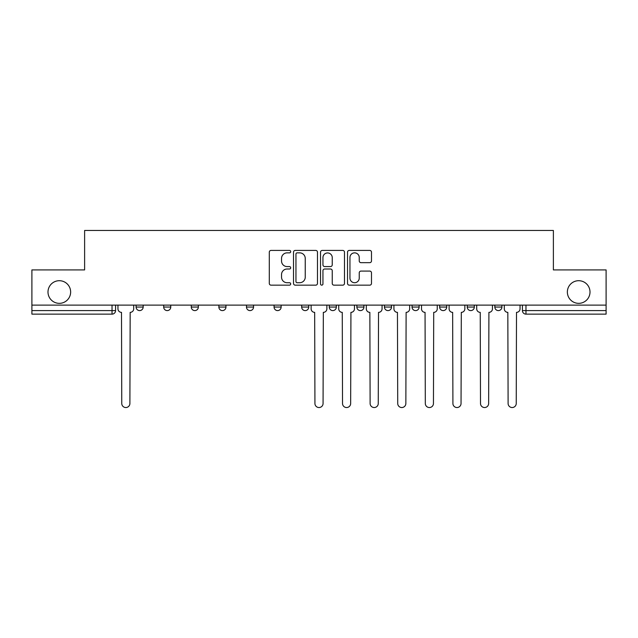 <?xml version="1.0" encoding="UTF-8"?>
<svg xmlns="http://www.w3.org/2000/svg" width="638" height="638" viewBox="0 0 638 638"><rect width="100%" height="100%" fill="white"/><g stroke="black" fill="none" stroke-linecap="round" stroke-linejoin="round"><path stroke-width="0.96" d="M290.697 251.643A1.212 1.212 0 0 0 289.485 250.423L271.03 250.423A1.739 1.739 0 0 0 269.3 252.162L269.3 283.416A1.739 1.739 0 0 0 271.03 285.154L289.485 285.154A1.212 1.212 0 0 0 290.697 283.934A1.212 1.212 0 0 0 289.485 282.722L287.092 282.722A5.559 5.559 0 0 1 281.541 277.163L281.541 274.563A5.559 5.559 0 0 1 287.092 269.005L289.485 269.005A1.212 1.212 0 0 0 290.697 267.793A1.212 1.212 0 0 0 289.485 266.572L287.092 266.572A5.559 5.559 0 0 1 281.541 261.014L281.541 258.414A5.559 5.559 0 0 1 287.092 252.855L289.485 252.855A1.212 1.212 0 0 0 290.697 251.643M567.357 292.021A11.324 11.324 0 0 0 578.682 303.345A11.324 11.324 0 0 0 590.006 292.021A11.324 11.324 0 0 0 578.682 280.704A11.324 11.324 0 0 0 567.357 292.021M47.994 292.021A11.324 11.324 0 0 0 59.318 303.345A11.324 11.324 0 0 0 70.643 292.021A11.324 11.324 0 0 0 59.318 280.704A11.324 11.324 0 0 0 47.994 292.021M412.044 305.116L412.044 307.061L419.126 307.061A3.541 3.541 0 0 1 415.585 310.594A3.541 3.541 0 0 1 412.044 307.061L412.044 305.116M384.451 307.061L384.451 305.116L384.451 307.061A3.541 3.541 0 0 0 387.992 310.594A3.541 3.541 0 0 1 384.451 307.061L391.525 307.061A3.541 3.541 0 0 1 387.992 310.594M246.475 307.061L246.475 305.116L246.475 307.061A3.541 3.541 0 0 0 250.008 310.594A3.541 3.541 0 0 1 246.475 307.061L253.549 307.061A3.541 3.541 0 0 1 250.008 310.594A3.541 3.541 0 0 0 253.549 307.061A3.541 3.541 0 0 1 250.008 310.594M191.28 305.116L191.28 307.061L198.354 307.061A3.541 3.541 0 0 1 194.821 310.594A3.541 3.541 0 0 1 191.28 307.061L191.28 305.116M163.687 307.061L163.687 305.116L163.687 307.061A3.541 3.541 0 0 0 167.228 310.594A3.541 3.541 0 0 1 163.687 307.061L170.761 307.061A3.541 3.541 0 0 1 167.228 310.594A3.541 3.541 0 0 0 170.761 307.061A3.541 3.541 0 0 1 167.228 310.594M136.093 307.061L136.093 305.116L136.093 307.061A3.541 3.541 0 0 0 139.626 310.594A3.541 3.541 0 0 1 136.093 307.061L143.167 307.061A3.541 3.541 0 0 1 139.626 310.594A3.541 3.541 0 0 0 143.167 307.061A3.541 3.541 0 0 1 139.626 310.594M369.745 262.665A1.739 1.739 0 0 0 371.483 260.934L371.483 252.162A1.739 1.739 0 0 0 369.745 250.423L349.257 250.423A1.739 1.739 0 0 0 347.519 252.162L347.519 283.416A1.739 1.739 0 0 0 349.257 285.154L369.745 285.154A1.739 1.739 0 0 0 371.483 283.416L371.483 272.825A1.739 1.739 0 0 0 369.745 271.086L360.972 271.086A1.739 1.739 0 0 0 359.242 272.825L359.242 278.08A4.641 4.641 0 0 1 354.592 282.722A4.641 4.641 0 0 1 349.951 278.08L349.951 257.505A4.641 4.641 0 0 1 354.592 252.855A4.641 4.641 0 0 1 359.242 257.505L359.242 260.934A1.739 1.739 0 0 0 360.972 262.665L369.745 262.665M31.9 305.116L31.9 269.914L84.615 269.914L84.615 230.462L553.385 230.462L553.385 269.914L606.1 269.914L606.1 305.116L31.9 305.116L31.9 310.594L115.574 310.594L115.574 305.116M317.477 252.162A1.739 1.739 0 0 0 315.746 250.423L295.258 250.423A1.739 1.739 0 0 0 293.52 252.162L293.52 283.416A1.739 1.739 0 0 0 295.258 285.154L315.746 285.154A1.739 1.739 0 0 0 317.477 283.416L317.477 252.162M322.254 250.423L342.742 250.423A1.739 1.739 0 0 1 344.48 252.162L344.48 283.416A1.739 1.739 0 0 1 342.742 285.154L333.977 285.154A1.739 1.739 0 0 1 332.238 283.416L332.238 270.743A1.739 1.739 0 0 0 330.5 269.005L324.686 269.005A1.739 1.739 0 0 0 322.948 270.743L322.948 283.934A1.212 1.212 0 0 1 321.735 285.154A1.212 1.212 0 0 1 320.523 283.934L320.523 252.162A1.739 1.739 0 0 1 322.254 250.423M522.426 305.116L522.426 310.594L606.1 310.594L606.1 314.135L525.967 314.135A3.541 3.541 0 0 1 522.426 310.594M606.1 305.116L606.1 310.594M112.033 305.116L112.033 314.135A3.541 3.541 0 0 0 115.574 310.594A3.541 3.541 0 0 1 112.033 314.135L31.9 314.135L31.9 310.594M501.907 305.116L501.907 307.061A3.541 3.541 0 0 1 498.374 310.594A3.541 3.541 0 0 1 494.833 307.061L501.907 307.061M494.833 305.116L494.833 307.061M474.313 305.116L474.313 307.061A3.541 3.541 0 0 1 470.772 310.594A3.541 3.541 0 0 1 467.239 307.061L474.313 307.061L474.313 305.116M467.239 305.116L467.239 307.061M446.72 305.116L446.72 307.061A3.541 3.541 0 0 1 443.179 310.594A3.541 3.541 0 0 1 439.646 307.061L446.72 307.061A3.541 3.541 0 0 1 443.179 310.594A3.541 3.541 0 0 0 446.72 307.061L446.72 305.116M439.646 305.116L439.646 307.061M419.126 305.116L419.126 307.061M391.525 305.116L391.525 307.061L391.525 305.116M363.931 305.116L363.931 307.061A3.541 3.541 0 0 1 360.39 310.594A3.541 3.541 0 0 1 356.857 307.061L363.931 307.061L363.931 305.116M356.857 305.116L356.857 307.061M336.338 305.116L336.338 307.061A3.541 3.541 0 0 1 332.797 310.594A3.541 3.541 0 0 1 329.264 307.061L336.338 307.061A3.541 3.541 0 0 1 332.797 310.594A3.541 3.541 0 0 0 336.338 307.061M329.264 305.116L329.264 307.061M308.736 305.116L308.736 307.061A3.541 3.541 0 0 1 305.203 310.594A3.541 3.541 0 0 1 301.662 307.061L308.736 307.061M301.662 305.116L301.662 307.061M281.143 305.116L281.143 307.061A3.541 3.541 0 0 1 277.61 310.594A3.541 3.541 0 0 1 274.069 307.061L281.143 307.061A3.541 3.541 0 0 1 277.61 310.594A3.541 3.541 0 0 0 281.143 307.061M274.069 305.116L274.069 307.061M253.549 305.116L253.549 307.061M225.956 305.116L225.956 307.061A3.541 3.541 0 0 1 222.415 310.594A3.541 3.541 0 0 1 218.874 307.061L225.956 307.061A3.541 3.541 0 0 1 222.415 310.594A3.541 3.541 0 0 0 225.956 307.061L225.956 305.116M218.874 305.116L218.874 307.061M198.354 305.116L198.354 307.061A3.541 3.541 0 0 1 194.821 310.594A3.541 3.541 0 0 0 198.354 307.061L198.354 305.116M170.761 305.116L170.761 307.061L170.761 305.116M143.167 305.116L143.167 307.061L143.167 305.116M297.164 252.855A1.212 1.212 0 0 0 295.952 254.076L295.952 281.51A1.212 1.212 0 0 0 297.164 282.722L299.685 282.722A5.559 5.559 0 0 0 305.243 277.163L305.243 258.414A5.559 5.559 0 0 0 299.685 252.855L297.164 252.855M332.238 257.585A4.641 4.641 0 0 0 327.597 252.943A4.641 4.641 0 0 0 322.948 257.585L322.948 264.834A1.739 1.739 0 0 0 324.686 266.572L330.5 266.572A1.739 1.739 0 0 0 332.238 264.834L332.238 257.585M117.958 308.832L117.958 305.116L117.958 308.832A3.541 3.541 0 0 0 121.499 312.365L121.762 403.463A4.067 4.067 0 0 0 125.83 407.538A4.067 4.067 0 0 0 129.897 403.463L130.168 312.365A3.541 3.541 0 0 0 133.701 308.832L133.701 305.116L133.701 308.832M121.499 312.365L121.762 403.463M129.897 403.463L130.168 312.365M338.722 308.832L338.722 305.116L338.722 308.832A3.541 3.541 0 0 0 342.263 312.365L342.526 403.463A4.067 4.067 0 0 0 346.594 407.538A4.067 4.067 0 0 0 350.661 403.463L350.932 312.365A3.541 3.541 0 0 0 354.465 308.832L354.465 305.116L354.465 308.832M366.316 308.832L366.316 305.116L366.316 308.832A3.541 3.541 0 0 0 369.857 312.365L370.12 403.463A4.067 4.067 0 0 0 374.195 407.538A4.067 4.067 0 0 0 378.262 403.463L378.525 312.365A3.541 3.541 0 0 0 382.066 308.832L382.066 305.116L382.066 308.832M393.917 308.832L393.917 305.116L393.917 308.832A3.541 3.541 0 0 0 397.45 312.365L397.721 403.463A4.067 4.067 0 0 0 401.788 407.538A4.067 4.067 0 0 0 405.856 403.463L406.119 312.365A3.541 3.541 0 0 0 409.66 308.832L409.66 305.116L409.66 308.832M421.511 308.832L421.511 305.116L421.511 308.832A3.541 3.541 0 0 0 425.052 312.365L425.315 403.463A4.067 4.067 0 0 0 429.382 407.538A4.067 4.067 0 0 0 433.449 403.463L433.712 312.365A3.541 3.541 0 0 0 437.253 308.832L437.253 305.116L437.253 308.832M449.104 308.832L449.104 305.116L449.104 308.832A3.541 3.541 0 0 0 452.645 312.365L452.908 403.463A4.067 4.067 0 0 0 456.975 407.538A4.067 4.067 0 0 0 461.043 403.463L461.314 312.365A3.541 3.541 0 0 0 464.847 308.832L464.847 305.116L464.847 308.832M311.129 305.116L311.129 308.832A3.541 3.541 0 0 0 314.67 312.365L314.933 403.463A4.067 4.067 0 0 0 319 407.538A4.067 4.067 0 0 0 323.067 403.463L323.33 312.365A3.541 3.541 0 0 0 326.871 308.832L326.871 305.116M342.263 312.365L342.526 403.463M350.661 403.463L350.932 312.365M369.857 312.365L370.12 403.463M378.262 403.463L378.525 312.365M397.45 312.365L397.721 403.463M405.856 403.463L406.119 312.365M425.052 312.365L425.315 403.463M433.449 403.463L433.712 312.365M452.645 312.365L452.908 403.463M461.043 403.463L461.314 312.365M476.698 308.832L476.698 305.116L476.698 308.832A3.541 3.541 0 0 0 480.239 312.365L480.502 403.463A4.067 4.067 0 0 0 484.577 407.538A4.067 4.067 0 0 0 488.644 403.463L488.907 312.365A3.541 3.541 0 0 0 492.448 308.832L492.448 305.116L492.448 308.832M480.239 312.365L480.502 403.463M488.644 403.463L488.907 312.365M504.299 308.832L504.299 305.116L504.299 308.832A3.541 3.541 0 0 0 507.832 312.365L508.103 403.463A4.067 4.067 0 0 0 512.17 407.538A4.067 4.067 0 0 0 516.238 403.463L516.501 312.365A3.541 3.541 0 0 0 520.042 308.832L520.042 305.116L520.042 308.832M507.832 312.365L508.103 403.463M516.238 403.463L516.501 312.365M525.967 305.116L525.967 314.135"/></g></svg>
